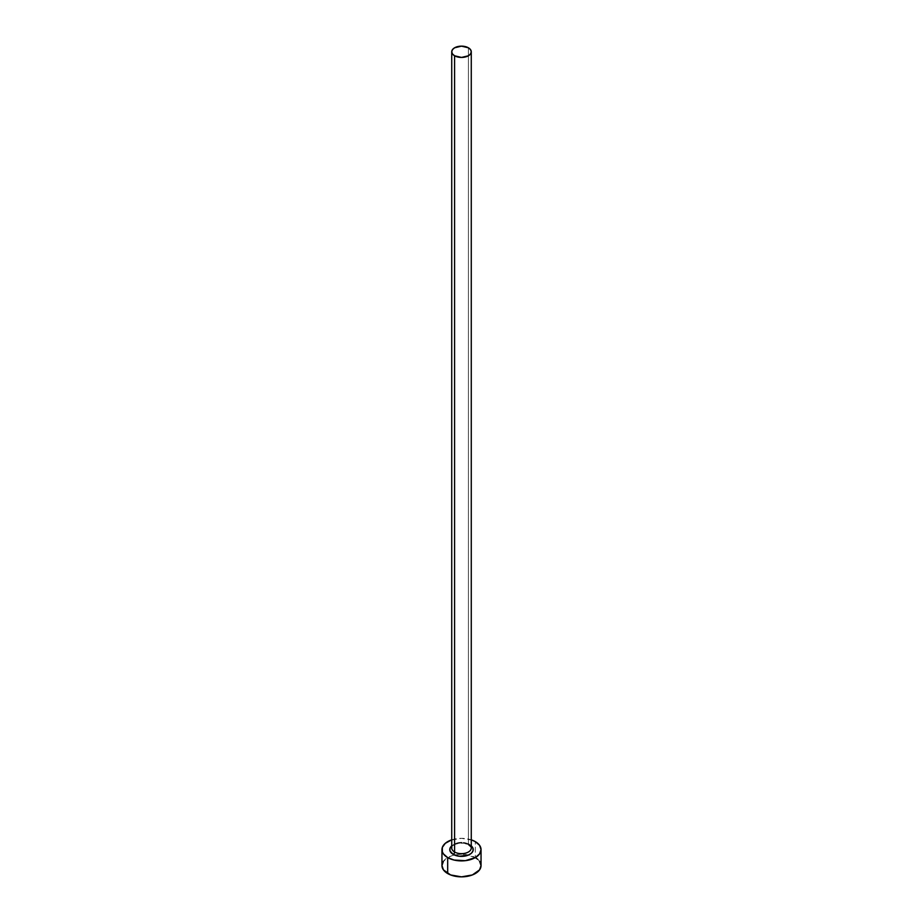 <?xml version="1.0" encoding="UTF-8"?>
<svg xmlns="http://www.w3.org/2000/svg" width="923" height="923" viewBox="0 0 923 923"><rect width="100%" height="100%" fill="white"/><g stroke="black" fill="none" stroke-linecap="round" stroke-linejoin="round"><path stroke-width="0.69" stroke-dasharray="4.62 3.46" d="M469.795 844.822L461.5 842.837L454.981 843.98L451.751 845.849A11.722 6.773 180 0 1 469.795 844.822L471.272 845.872M471.272 848.018A9.772 5.642 0 0 0 468.411 844.026A1.95 1.131 120 0 0 468.815 844.926A1.95 1.131 -60 0 1 468.411 844.026A9.772 5.642 0 0 0 458.373 842.664A9.772 5.642 0 0 0 451.82 847.256M468.411 844.026L468.411 47.8L468.411 844.026A9.772 5.642 0 0 0 457.762 842.803A9.772 5.642 0 0 0 451.728 848.018C451.635 843.622 464.119 841.499 468.815 844.926M481.045 865.566A19.545 11.284 0 0 0 475.322 857.594L475.322 841.638L475.322 857.594A19.545 11.284 0 0 0 468.515 855.033A19.545 11.284 0 0 0 454.485 855.033A19.545 11.284 0 0 0 441.955 865.566M451.728 839.838A19.545 11.284 180 0 1 471.272 839.838M472.357 840.23L461.5 838.326L450.643 840.23M479.556 861.251L477.745 859.301M475.322 857.594L465.307 854.502L457.693 854.502L450.643 856.186L443.444 861.251"/><path stroke-width="1.38" d="M451.82 847.256A9.772 5.642 0 0 0 454.589 852.01A1.95 1.131 -60 0 1 453.205 854.398A11.722 6.773 180 0 1 451.728 845.872L449.997 848.295L449.997 850.937L453.205 854.398A1.95 1.131 120 0 0 454.589 852.01A9.772 5.642 0 0 0 465.238 853.233A9.772 5.642 0 0 0 471.272 848.018L471.272 51.792A9.772 5.642 180 0 1 465.238 57.007A9.772 5.642 180 0 1 454.589 55.784L454.589 852.01L454.589 55.784A9.772 5.642 180 0 1 451.728 51.792A9.772 5.642 180 0 1 457.762 46.577A9.772 5.642 180 0 1 468.411 47.8A9.772 5.642 180 0 1 471.272 51.792L470.522 49.634L468.411 47.8L461.5 46.15L454.589 47.8L452.478 49.634L451.728 51.792L452.478 53.949L454.589 55.784L461.5 57.434L468.411 55.784L470.522 53.949L471.272 51.792M443.444 861.251L441.955 865.566A19.545 11.284 0 0 0 447.678 873.55L447.678 857.594L454.024 860.04L465.307 860.674L475.322 857.594L479.556 853.925L481.045 849.61L479.556 845.295L475.322 841.638L471.272 839.838A19.545 11.284 180 0 1 475.322 841.638A19.545 11.284 180 0 1 481.045 849.61A19.545 11.284 180 0 1 468.976 860.04A19.545 11.284 180 0 1 447.678 857.594L447.678 873.55A19.545 11.284 0 0 0 468.976 875.996A19.545 11.284 0 0 0 481.045 865.566L479.556 861.251M447.678 857.594A19.545 11.284 180 0 1 441.955 849.61A19.545 11.284 180 0 1 451.728 839.838L445.255 843.345L442.336 847.406L442.336 851.814L443.444 853.925L447.678 857.594M471.249 845.849L473.003 848.295L473.003 850.937L471.249 853.371L468.019 855.24L459.216 856.256L453.205 854.398A11.722 6.773 180 0 0 468.919 854.848A11.722 6.773 180 0 0 471.272 845.872M441.955 849.61L441.955 865.566L443.444 869.881L450.643 874.946L461.5 876.85L472.357 874.946L479.556 869.881L481.045 865.566L481.045 849.61M477.745 859.301L475.322 857.594M451.728 51.792L451.728 848.018A9.772 5.642 0 0 0 454.589 852.01A9.772 5.642 0 0 0 464.627 853.36A9.772 5.642 0 0 0 471.18 848.768A9.772 5.642 0 0 0 468.411 844.026M471.272 848.018C471.826 847.764 471.007 846.737 468.815 844.926"/></g></svg>
